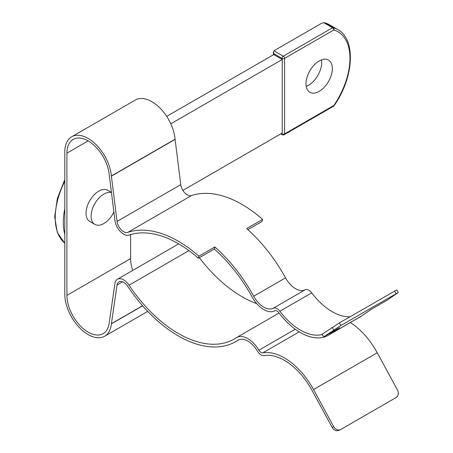 <?xml version="1.0" encoding="UTF-8"?>
<svg xmlns="http://www.w3.org/2000/svg" width="453" height="453" viewBox="0 0 453 453"><rect width="100%" height="100%" fill="white"/><g stroke="black" fill="none" stroke-linecap="round" stroke-linejoin="round"><path stroke-width="0.68" d="M319.167 91.37A18.618 10.747 120 0 0 331.33 74.966A18.618 10.747 120 0 0 328.476 60.051A18.618 10.747 120 0 0 319.167 60.968A18.618 10.747 120 0 0 307.004 77.378A18.618 10.747 120 0 0 309.858 92.293A18.618 10.747 120 0 0 319.167 91.37M306.211 86.353A18.618 10.747 120 0 0 308.55 85.243A18.618 10.747 120 0 0 321.505 59.864M182.893 190.402L282.242 133.04L282.242 59.49L170.804 123.828M282.242 59.49A1.801 1.042 180 0 1 282.009 59.377L282.009 58.397L273.94 53.737L273.94 54.717L282.009 59.377M273.94 54.717A1.801 1.042 180 0 1 273.748 54.587L166.698 116.393M273.94 50.793L283.284 56.189L332.542 27.752L323.708 22.65L321.443 23.369L273.94 50.793L273.414 51.959L273.94 53.737M323.708 22.65L325.248 22.95L333.317 27.605A60.056 34.671 -60 0 1 337.519 29.434L329.45 24.773A60.056 34.671 120 0 0 325.248 22.95L329.45 24.773M142.65 305.826L111.376 323.878A33.029 19.071 60 0 1 104.666 336.228A33.029 19.071 60 0 1 88.148 334.591A33.029 19.071 60 0 1 64.796 294.139L64.796 151.931A33.029 19.071 60 0 1 71.636 136.812A33.029 19.071 60 0 1 95.934 144.479A33.029 19.071 60 0 1 111.376 175.974L175.079 139.196A33.029 19.071 -120 0 0 159.637 107.706A33.029 19.071 -120 0 0 135.334 100.034L71.636 136.812M178.68 243.878L117.423 279.246A12.384 7.146 60 0 0 114.966 283.414L109.298 322.128A7.429 4.287 -120 0 0 109.264 322.4A30.028 17.339 60 0 1 103.165 333.629A30.028 17.339 60 0 1 88.148 332.14A30.028 17.339 60 0 1 66.919 295.362L66.919 153.154A30.028 17.339 60 0 1 73.137 139.411A30.028 17.339 60 0 1 95.226 146.387A30.028 17.339 60 0 1 109.264 175.017A7.429 4.287 -120 0 0 109.298 175.328L114.966 220.583A12.384 7.146 -120 0 0 123.612 234.127A12.384 7.146 -120 0 0 129.06 235.079A111.885 64.598 60 0 1 198.363 258.227L198.901 256.166L214.824 246.976A114.886 66.331 60 0 1 253.691 296.245L285.543 277.859A114.886 66.331 -120 0 0 246.675 228.584L262.604 219.394A114.886 66.331 -120 0 0 191.443 195.617L127.74 232.395A9.377 5.413 60 0 1 123.612 231.676A9.377 5.413 60 0 1 117.061 221.415L111.398 176.16A4.422 2.554 60 0 1 111.376 175.974M175.079 139.196A4.422 2.554 -120 0 0 175.096 139.382L180.764 184.637A9.377 5.413 -120 0 0 187.316 194.898A9.377 5.413 -120 0 0 191.443 195.617M238.465 339.954L237.768 340.356A114.886 66.331 60 0 1 235.741 341.613A114.886 66.331 60 0 1 178.301 335.922A114.886 66.331 60 0 1 127.74 286.353A9.377 5.413 60 0 0 118.924 281.845A9.377 5.413 60 0 0 117.061 285.005L122.593 281.811M285.543 277.859A19.456 11.234 -120 0 0 295.616 288.737A19.456 11.234 -120 0 0 305.186 289.79L273.34 308.176A19.456 11.234 60 0 1 263.765 307.123A19.456 11.234 60 0 1 253.691 296.245M279.037 313.051L236.608 337.542A22.463 12.967 60 0 0 236.211 337.791A111.885 64.598 60 0 1 234.241 339.014A111.885 64.598 60 0 1 178.301 333.47A111.885 64.598 60 0 1 129.06 285.197L188.941 250.628M199.348 257.661A111.885 64.598 -120 0 0 241.998 296.692A111.885 64.598 -120 0 0 256.709 303.595M329.456 334.546L339.546 327.649L323.623 336.845L340.826 325.537L398.289 292.491L387.321 300.067L371.398 309.263L361.301 316.154L329.456 334.546A55.861 32.254 60 0 1 328.255 335.299A55.861 32.254 60 0 1 300.328 332.53A55.861 32.254 60 0 1 278.703 312.61A4.422 2.554 -120 0 0 274.812 310.792A22.463 12.967 60 0 1 263.765 309.575A22.463 12.967 60 0 1 252.14 297.021A111.885 64.598 -120 0 0 214.286 249.037L214.824 246.976M299.19 331.856L262.78 352.876A55.861 32.254 60 0 1 313.527 389.54L333.714 426.635A6.008 4.898 64.3 0 0 340.56 429.597L338.991 430.35A6.008 4.898 64.3 0 1 332.145 427.389L311.964 390.293A52.859 30.515 60 0 0 263.94 355.599A7.429 4.287 60 0 1 261.064 354.925A7.429 4.287 60 0 1 257.412 351.109A19.456 11.234 60 0 0 238.108 340.146A19.456 11.234 60 0 0 237.768 340.356M322.213 334.541A52.859 30.515 60 0 1 300.328 330.078A52.859 30.515 60 0 1 279.863 311.228L311.715 292.836A7.429 4.287 -120 0 0 305.186 289.79M311.715 292.836A52.859 30.515 -120 0 0 332.174 311.692A52.859 30.515 -120 0 0 350.027 316.755M262.78 352.876A4.422 2.554 60 0 1 261.064 352.474A4.422 2.554 60 0 1 258.889 350.203L295.243 329.218M111.376 323.878A4.422 2.554 60 0 1 111.398 323.719L117.061 285.005M236.608 337.542A22.463 12.967 60 0 1 258.889 350.203M117.423 279.246A12.384 7.146 60 0 1 129.06 285.197M127.74 232.395A114.886 66.331 60 0 1 198.901 256.166M262.604 219.394L262.061 221.455L247.87 229.648M130.617 234.586L130.617 258.584A30.028 17.339 -120 0 0 132.712 270.418M340.56 429.597A6.008 4.898 64.3 0 0 340.826 429.455L396.035 397.581A6.008 4.898 64.3 0 0 397.411 389.857L377.23 352.762A55.861 32.254 -120 0 0 350.373 322.53M273.34 308.176A7.429 4.287 60 0 1 279.863 311.228M214.286 249.037L198.363 258.227M328.255 335.299L360.107 316.907A55.861 32.254 -120 0 0 361.301 316.154M398.289 292.491L396.72 289.926L339.263 322.978L322.055 334.28L323.623 336.845M111.432 192.378L107.774 190.266A18.018 10.402 120 0 0 100.158 190.447A18.018 10.402 120 0 0 87.282 206.138A18.018 10.402 120 0 0 89.756 221.472L94.841 224.405A18.018 10.402 120 0 0 102.457 224.229A18.018 10.402 120 0 0 113.896 212.044M111.461 192.616A18.018 10.402 120 0 0 105.238 193.38A18.018 10.402 120 0 0 91.183 214.512A18.018 10.402 120 0 0 94.841 224.405M281.375 133.544L282.009 133.912L282.009 133.176M282.383 134.734A1.801 1.801 0 0 0 284.184 134.734A1.801 1.042 60 0 0 284.558 133.912L333.816 105.475A58.256 33.635 120 0 0 333.816 29.955L284.558 58.397L284.558 133.912A1.801 1.042 180 0 1 282.009 133.912A1.801 1.042 120 0 0 282.383 134.734L280.843 133.85M283.284 56.189A1.801 1.042 120 0 0 282.009 58.397A1.801 1.042 180 0 0 284.558 58.397A1.801 1.042 -120 0 0 283.284 56.189M333.816 29.955A1.801 1.042 -120 0 0 332.542 27.752A1.801 1.042 -60 0 1 333.317 27.605A1.801 1.461 -72.9 0 1 333.816 29.955M284.184 134.734L333.442 106.296A1.801 1.042 -120 0 0 333.816 105.475L334.031 105.753C353.969 77.605 356.301 39.252 337.519 29.434M64.796 234.422A60.056 34.671 -60 0 1 64.796 208.703M64.796 181.257A60.056 34.671 120 0 0 64.796 243.233M332.145 427.389L333.714 426.635M88.154 140.9L66.919 153.154M66.919 295.362L130.617 258.584M175.096 139.382L111.398 176.16M180.764 184.637L117.061 221.415M111.398 323.719L142.559 305.724M313.527 389.54L377.23 352.762M333.714 329.948L332.145 327.389M340.826 325.537L339.263 322.978M396.035 293.663L394.467 291.103M273.414 54.779L273.414 51.959M333.442 106.296A1.801 1.801 0 0 0 334.031 105.753M64.796 243.255L57.248 232.327L54.711 216.806L57.35 198.516L64.796 179.586M147.718 311.37L104.666 336.228M239.071 339.688L235.741 341.613"/></g></svg>
